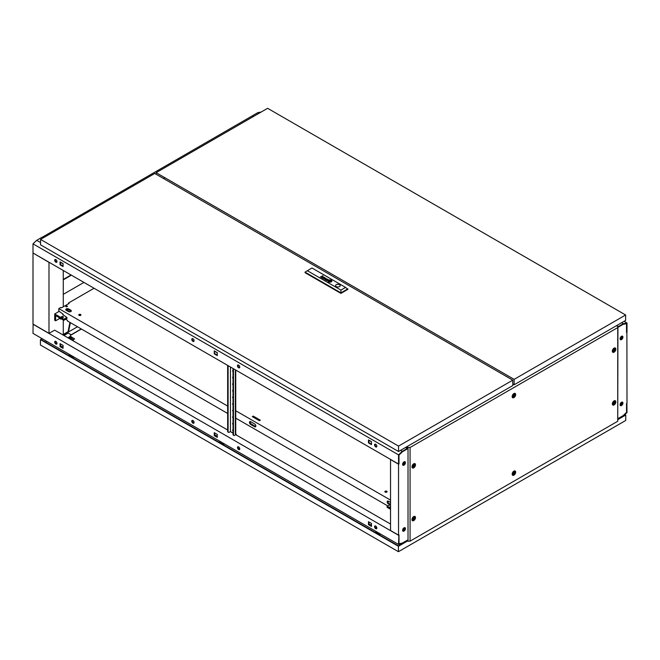 <?xml version="1.0" encoding="UTF-8"?>
<svg xmlns="http://www.w3.org/2000/svg" width="660" height="660" viewBox="0 0 660 660"><rect width="100%" height="100%" fill="white"/><g stroke="black" fill="none" stroke-linecap="round" stroke-linejoin="round"><path stroke-width="0.99" d="M77.492 326.766L63.269 334.983M69.919 322.402L68.162 331.105L68.615 331.37L70.381 322.666M68.615 331.37L63.269 334.455M33 253.135L33 324.101L48.989 333.333L48.989 262.366L33.115 253.069M42.256 237.245L252.211 115.888L253.349 116.548M48.989 333.333L49.566 333.135M63.269 335.115L63.269 319.96M63.269 306.817L63.269 270.476M43.395 237.765L42.256 237.105M164.917 177.746L163.548 178.538M402.608 530.533A1.939 1.122 120 0 0 404.135 528.082A1.939 1.122 120 0 0 404.11 527.769M621.836 402.105A1.939 1.122 -60 0 1 621.86 402.377A1.939 1.122 -60 0 1 620.103 404.918M620.119 405.05A2.104 1.213 120 0 0 621.976 402.311A2.104 1.213 120 0 0 621.959 402.072M402.806 531.036A2.021 1.163 120 0 0 404.233 530.269A2.104 1.213 120 0 0 404.935 528.413A2.104 1.213 120 0 0 404.704 527.629M402.633 530.656A2.104 1.213 120 0 0 404.25 528.016A2.104 1.213 120 0 0 404.225 527.719M620.103 338.959A1.939 1.122 120 0 0 621.86 336.427A1.939 1.122 120 0 0 621.836 336.154M620.119 339.091A2.104 1.213 120 0 0 621.976 336.361A2.104 1.213 120 0 0 621.959 336.121M404.11 461.818A1.939 1.122 -60 0 1 404.135 462.132A1.939 1.122 -60 0 1 402.608 464.582M404.704 461.67A2.104 1.213 -60 0 1 404.935 462.462A2.104 1.213 -60 0 1 404.233 464.318A2.021 1.163 120 0 0 404.992 462.429A2.021 1.163 120 0 0 404.778 461.678M402.633 464.706A2.104 1.213 120 0 0 404.25 462.066A2.104 1.213 120 0 0 404.225 461.769M620.087 404.72A2.021 1.163 -60 0 1 620.969 402.691A2.021 1.163 -60 0 1 622.529 402.146A2.021 1.163 -60 0 1 622.941 403.07A2.021 1.163 -60 0 1 622.066 405.108A2.021 1.163 -60 0 1 620.507 405.644A2.021 1.163 -60 0 1 620.087 404.72M620.301 405.471A2.021 1.163 120 0 0 620.392 405.479A2.021 1.163 120 0 0 622.487 402.806A2.021 1.163 120 0 0 622.273 402.064M620.087 338.77A2.021 1.163 -60 0 1 620.969 336.74A2.021 1.163 -60 0 1 622.529 336.196A2.021 1.163 -60 0 1 622.941 337.12A2.021 1.163 -60 0 1 622.066 339.158A2.021 1.163 -60 0 1 620.507 339.694A2.021 1.163 -60 0 1 620.087 338.77M620.301 339.521A2.021 1.163 120 0 0 620.392 339.529A2.021 1.163 120 0 0 622.487 336.856A2.021 1.163 120 0 0 622.273 336.113M405.446 528.643A2.021 1.163 120 0 0 405.034 527.719A2.021 1.163 120 0 0 403.474 528.264A2.021 1.163 120 0 0 402.592 530.293A2.021 1.163 120 0 0 403.012 531.217A2.021 1.163 120 0 0 404.572 530.673A2.021 1.163 120 0 0 405.446 528.643M404.233 530.269A2.021 1.163 120 0 0 404.992 528.38A2.021 1.163 120 0 0 404.778 527.629M405.446 462.693A2.021 1.163 120 0 0 405.034 461.769A2.021 1.163 120 0 0 403.474 462.305A2.021 1.163 120 0 0 402.592 464.343A2.021 1.163 120 0 0 403.012 465.267A2.021 1.163 120 0 0 404.572 464.722A2.021 1.163 120 0 0 405.446 462.693M407.22 540.68L408.02 540.35M624.632 414.793L625.061 415.041L617.925 419.158L623.114 415.635L626.546 412.376L626.546 403.499L627 403.235L626.885 332.211M405.62 447.422L407.335 448.412L408.02 448.016M617.578 326.304L616.489 325.677M626.488 323.631L626.546 332.541L627 332.277M618.206 326.667L618.206 327.195L623.114 324.357L626.546 323.664M407.335 448.412L407.335 448.94L402.418 451.778L398.995 455.045L398.995 463.914L398.541 464.178L390.538 459.558L390.538 530.524L398.541 535.136L398.541 464.178M407.335 540.746L407.335 540.218L402.418 543.056L398.995 543.749L398.995 534.872L398.541 535.136M402.806 465.085A2.021 1.163 120 0 0 404.233 464.318M261.286 111.969L257.771 112.678L252.326 115.822L253.465 116.482M618.206 327.063L623.238 324.291L626.546 323.623L626.546 332.409L627 332.145L627 322.979L624.088 321.296M627 322.979L623.312 323.722L621.596 322.732M258.91 113.338L257.771 112.678M623.312 323.722L618.321 326.601L616.605 325.611M618.321 327.129L618.321 326.601M376.745 527.464A0.998 0.577 180 0 1 376.406 527.027A0.998 0.577 180 0 1 376.464 526.828M237.476 447.554A1.617 0.932 -120 0 0 238.177 449.18A1.617 0.932 -120 0 0 239.423 449.617A1.617 0.932 -120 0 0 239.761 448.874A1.617 0.932 -120 0 0 239.052 447.249A1.617 0.932 -120 0 0 237.806 446.82A1.617 0.932 -120 0 0 237.476 447.554M239.621 449.427A1.617 0.932 60 0 1 237.93 447.29A1.617 0.932 60 0 1 238.07 446.746M191.779 421.179A1.617 0.932 -120 0 0 192.489 422.804A1.617 0.932 -120 0 0 193.735 423.233A1.617 0.932 -120 0 0 194.065 422.499A1.617 0.932 -120 0 0 193.363 420.874A1.617 0.932 -120 0 0 192.118 420.436A1.617 0.932 -120 0 0 191.779 421.179M193.924 423.043A1.617 0.932 60 0 1 192.242 420.915A1.617 0.932 60 0 1 192.374 420.362M374.55 526.696A1.617 0.932 -120 0 0 375.251 528.322A1.617 0.932 -120 0 0 376.497 528.759A1.617 0.932 -120 0 0 376.835 528.016A1.617 0.932 -120 0 0 376.126 526.391A1.617 0.932 -120 0 0 374.888 525.962A1.617 0.932 -120 0 0 374.55 526.696M375.144 525.88A1.617 0.932 -120 0 0 375.004 526.433A1.617 0.932 -120 0 0 376.695 528.569M54.706 342.037A1.617 0.932 -120 0 0 55.407 343.662A1.617 0.932 -120 0 0 56.653 344.091A1.617 0.932 -120 0 0 56.991 343.357A1.617 0.932 -120 0 0 56.281 341.731A1.617 0.932 -120 0 0 55.036 341.294A1.617 0.932 -120 0 0 54.706 342.037M55.3 341.22A1.617 0.932 -120 0 0 55.159 341.773A1.617 0.932 -120 0 0 56.851 343.909M390.538 524.057L235.669 434.643M233.021 433.117L230.389 431.599M227.65 430.015L54.706 330.165L49.335 333.135M398.879 534.938L398.541 544.442L402.229 543.691L407.22 540.812L407.22 540.284L402.245 543.089M376.777 528.388L375.342 527.554M371.489 525.335L368.932 523.858M239.704 449.245L238.26 448.412M217.28 436.301L214.714 434.824M194.007 422.87L192.571 422.037M63.063 347.267L60.505 345.79M56.933 343.728L55.489 342.895M402.303 543.122L398.995 543.79L398.995 535.004M217.28 436.846L214.714 435.369L214.714 432.943M368.932 521.977L368.932 524.403L371.489 525.88M60.505 343.909L60.505 346.335L63.063 347.812M33.115 324.167L33 333.399L398.541 544.442M398.541 535.268L33 324.233M217.28 434.42L214.261 432.68L214.261 435.633L217.28 437.374L217.28 434.42M368.47 524.667L371.489 526.408L371.489 523.454L368.47 521.713L368.47 524.667L368.932 524.403M63.063 345.386L60.052 343.645L60.052 346.599L63.063 348.34L63.063 345.386M60.505 346.335L60.052 346.599M214.714 435.369L214.261 435.633M627 403.367L626.546 403.631L626.546 412.417L623.238 415.569L618.321 418.407L618.321 418.935L623.312 416.056L627 412.541L626.885 403.301M192.926 338.737A1.617 0.932 -120 0 0 192.118 338.654A1.617 0.932 -120 0 0 191.87 339.95A1.617 0.932 -120 0 0 192.926 341.377A1.617 0.932 -120 0 0 193.735 341.459A1.617 0.932 -120 0 0 193.982 340.164A1.617 0.932 -120 0 0 192.926 338.737L192.91 338.728M193.924 341.269A1.617 0.932 60 0 1 193.38 341.113A1.617 0.932 60 0 1 192.374 338.58M238.615 365.12A1.617 0.932 -120 0 0 237.806 365.038A1.617 0.932 -120 0 0 237.559 366.333A1.617 0.932 -120 0 0 238.615 367.752A1.617 0.932 -120 0 0 239.423 367.834A1.617 0.932 -120 0 0 239.671 366.539A1.617 0.932 -120 0 0 238.615 365.12M239.621 367.645A1.617 0.932 60 0 1 239.068 367.496A1.617 0.932 60 0 1 238.07 364.963M55.844 259.594A1.617 0.932 -120 0 0 55.036 259.52A1.617 0.932 -120 0 0 54.788 260.815A1.617 0.932 -120 0 0 55.844 262.235A1.617 0.932 -120 0 0 56.653 262.317A1.617 0.932 -120 0 0 56.9 261.022A1.617 0.932 -120 0 0 55.844 259.594L55.836 259.586M55.3 259.446A1.617 0.932 -120 0 0 56.306 261.971A1.617 0.932 -120 0 0 56.851 262.127M375.688 444.262A1.617 0.932 -120 0 0 374.888 444.18A1.617 0.932 -120 0 0 374.641 445.475A1.617 0.932 -120 0 0 375.688 446.894A1.617 0.932 -120 0 0 376.497 446.977A1.617 0.932 -120 0 0 376.745 445.681A1.617 0.932 -120 0 0 375.688 444.262L375.68 444.254M375.144 444.106A1.617 0.932 -120 0 0 376.15 446.63A1.617 0.932 -120 0 0 376.695 446.787M371.489 441.829L368.932 440.352M217.28 352.795L214.714 351.318M63.063 263.769L60.505 262.284M398.541 464.046L398.995 463.782L398.995 454.996L402.303 451.844L407.22 449.006L407.22 448.478L402.229 451.358L398.541 454.88L398.541 464.046L33 253.003L33 243.837L36.688 240.322L42.133 237.179L43.279 237.831M402.229 451.358L400.513 450.367M40.541 242.542L36.688 240.322M407.22 448.478L405.504 447.488M398.541 454.88L33 243.837M214.261 353.851L217.28 355.591L217.28 352.638L214.261 350.897L214.261 353.851L214.714 351.161M63.063 263.604L60.052 261.863L60.052 264.817L63.063 266.558L63.063 263.604M371.489 441.672L368.47 439.931L368.47 442.885L371.489 444.626L371.489 441.672M217.28 355.063L214.714 353.587M60.505 262.127L60.505 264.553L63.063 266.038M368.932 440.195L368.932 442.621L371.489 444.097M368.932 442.621L368.47 442.885M60.505 264.553L60.052 264.817M514.14 394.878A1.031 0.594 120 0 0 513.406 396.14A1.031 0.594 120 0 0 514.14 396.561A1.031 0.594 120 0 0 514.874 395.299A1.031 0.594 120 0 0 514.14 394.878M513.909 397.171A1.939 1.122 -60 0 1 512.944 397.262A1.939 1.122 -60 0 1 512.647 395.711A1.939 1.122 -60 0 1 513.909 394.003A1.939 1.122 -60 0 1 514.882 393.904A1.939 1.122 -60 0 1 515.179 395.464A1.939 1.122 -60 0 1 513.909 397.171M514.14 472.436A1.031 0.594 120 0 0 513.406 473.698A1.031 0.594 120 0 0 514.14 474.119A1.031 0.594 120 0 0 514.874 472.857A1.031 0.594 120 0 0 514.14 472.436M513.909 474.73A1.939 1.122 -60 0 1 512.944 474.829A1.939 1.122 -60 0 1 512.647 473.269A1.939 1.122 -60 0 1 513.909 471.562A1.939 1.122 -60 0 1 514.882 471.471A1.939 1.122 -60 0 1 515.179 473.022A1.939 1.122 -60 0 1 513.909 474.73M514.14 396.511A0.965 0.561 120 0 0 514.14 394.927A0.965 0.561 120 0 0 514.14 396.511M513.455 396.115A0.965 0.561 120 0 0 514.14 394.927M514.14 474.07A0.965 0.561 120 0 0 514.14 472.486A0.965 0.561 120 0 0 514.14 474.07M513.455 473.674A0.965 0.561 120 0 0 514.14 472.486M512.168 396.808A1.939 1.122 120 0 0 512.259 396.874L512.944 397.262M512.168 474.367A1.939 1.122 120 0 0 512.259 474.433L512.944 474.829M614.32 349.437A1.031 0.594 120 0 0 613.586 350.699A1.031 0.594 120 0 0 614.32 351.12A1.031 0.594 120 0 0 615.054 349.858A1.031 0.594 120 0 0 614.32 349.437M614.089 351.73A1.939 1.122 -60 0 1 613.123 351.829A1.939 1.122 -60 0 1 612.827 350.27A1.939 1.122 -60 0 1 614.089 348.562A1.939 1.122 -60 0 1 615.062 348.472A1.939 1.122 -60 0 1 615.359 350.023A1.939 1.122 -60 0 1 614.089 351.73M413.96 465.11A1.031 0.594 120 0 0 413.226 466.381A1.031 0.594 120 0 0 413.96 466.802A1.031 0.594 120 0 0 414.695 465.531A1.031 0.594 120 0 0 413.96 465.11M413.729 467.404A1.939 1.122 -60 0 1 412.764 467.503A1.939 1.122 -60 0 1 412.467 465.952A1.939 1.122 -60 0 1 413.729 464.244A1.939 1.122 -60 0 1 414.703 464.145A1.939 1.122 -60 0 1 415 465.696A1.939 1.122 -60 0 1 413.729 467.404M614.32 402.196A1.031 0.594 120 0 0 613.586 403.466A1.031 0.594 120 0 0 614.32 403.887A1.031 0.594 120 0 0 615.054 402.616A1.031 0.594 120 0 0 614.32 402.196M614.089 404.489A1.939 1.122 -60 0 1 613.123 404.588A1.939 1.122 -60 0 1 612.827 403.037A1.939 1.122 -60 0 1 614.089 401.329A1.939 1.122 -60 0 1 615.062 401.23A1.939 1.122 -60 0 1 615.359 402.781A1.939 1.122 -60 0 1 614.089 404.489M614.32 351.07A0.965 0.561 120 0 0 614.32 349.486A0.965 0.561 120 0 0 614.32 351.07M613.635 350.674A0.965 0.561 120 0 0 614.32 349.486M413.96 466.752A0.965 0.561 120 0 0 413.96 465.168A0.965 0.561 120 0 0 413.96 466.752M413.275 466.356A0.965 0.561 120 0 0 413.96 465.168M614.32 403.829A0.965 0.561 120 0 0 614.32 402.245A0.965 0.561 120 0 0 614.32 403.829M613.635 403.433A0.965 0.561 120 0 0 614.32 402.245M612.348 351.367A1.939 1.122 120 0 0 612.439 351.433L613.123 351.829M411.988 467.049A1.939 1.122 120 0 0 412.079 467.107L412.764 467.503M612.348 404.126A1.939 1.122 120 0 0 612.439 404.192L613.123 404.588M413.96 517.877A1.031 0.594 120 0 0 413.226 519.139A1.031 0.594 120 0 0 413.96 519.56A1.031 0.594 120 0 0 414.695 518.298A1.031 0.594 120 0 0 413.96 517.877M413.729 520.171A1.939 1.122 -60 0 1 412.764 520.261A1.939 1.122 -60 0 1 412.467 518.711A1.939 1.122 -60 0 1 413.729 517.003A1.939 1.122 -60 0 1 414.703 516.904A1.939 1.122 -60 0 1 415 518.463A1.939 1.122 -60 0 1 413.729 520.171M413.96 519.511A0.965 0.561 120 0 0 413.96 517.927A0.965 0.561 120 0 0 413.96 519.511M413.275 519.115A0.965 0.561 120 0 0 413.96 517.927M411.988 519.808A1.939 1.122 120 0 0 412.079 519.865L412.764 520.261M513.909 393.558A2.483 1.435 -60 0 1 514.652 393.319A2.483 1.435 -60 0 1 515.625 395.035A2.483 1.435 -60 0 1 513.909 397.617A2.483 1.435 -60 0 1 512.317 397.361A2.483 1.435 -60 0 1 513.909 393.558M513.909 471.116A2.483 1.435 -60 0 1 514.652 470.885A2.483 1.435 -60 0 1 515.625 472.593A2.483 1.435 -60 0 1 513.909 475.175A2.483 1.435 -60 0 1 512.317 474.919A2.483 1.435 -60 0 1 513.909 471.116M614.089 348.117A2.483 1.435 -60 0 1 614.831 347.886A2.483 1.435 -60 0 1 615.805 349.594A2.483 1.435 -60 0 1 614.089 352.176A2.483 1.435 -60 0 1 612.496 351.92A2.483 1.435 -60 0 1 614.089 348.117M413.729 463.798A2.483 1.435 -60 0 1 414.463 463.559A2.483 1.435 -60 0 1 415.445 465.267A2.483 1.435 -60 0 1 413.729 467.849A2.483 1.435 -60 0 1 412.137 467.593A2.483 1.435 -60 0 1 413.729 463.798M614.089 400.884A2.483 1.435 -60 0 1 614.831 400.645A2.483 1.435 -60 0 1 615.805 402.352A2.483 1.435 -60 0 1 614.089 404.935A2.483 1.435 -60 0 1 612.496 404.679A2.483 1.435 -60 0 1 614.089 400.884M413.729 516.557A2.483 1.435 -60 0 1 414.463 516.318A2.483 1.435 -60 0 1 415.445 518.034A2.483 1.435 -60 0 1 413.729 520.616A2.483 1.435 -60 0 1 412.137 520.361A2.483 1.435 -60 0 1 413.729 516.557M514.882 393.904L514.198 393.517A1.939 1.122 120 0 0 514.099 393.467M514.882 471.471L514.198 471.075A1.939 1.122 120 0 0 514.099 471.026M615.062 348.472L614.378 348.076A1.939 1.122 120 0 0 614.279 348.026M414.703 464.145L414.018 463.749A1.939 1.122 120 0 0 413.919 463.699M615.062 401.23L614.378 400.834A1.939 1.122 120 0 0 614.279 400.785M414.703 516.904L414.018 516.508A1.939 1.122 120 0 0 413.919 516.466M407.756 447.604L406.873 447.092L407.962 447.323L407.756 448.165M407.756 540.499L408.02 541.241L410.075 541.142L617.743 421.245L617.925 326.403L616.374 325.743M407.756 447.439L410.075 447.488L617.743 327.591L617.743 421.245M617.743 327.591L617.925 326.403M408.02 447.595L408.02 541.241M410.075 447.488L410.075 541.142M42.422 338.836L41.11 339.595L398.425 545.886L407.756 540.862M220.514 441.656L220.514 443.074A0.965 0.561 0 0 0 220.514 443.099M70.067 356.218A0.965 0.561 0 0 0 70.067 356.243L70.067 354.799M376.662 533.231A0.965 0.561 0 0 0 376.662 533.255L376.662 531.812M222.635 442.885A1.213 0.701 180 0 1 220.621 443.173A1.213 0.701 180 0 1 220.267 442.678A1.213 0.701 180 0 1 220.514 442.258M220.3 441.532A2.31 1.337 0 0 0 219.31 442.216A2.31 1.337 0 0 0 219.211 442.423L219.31 442.216M72.196 356.029A1.213 0.701 180 0 1 70.183 356.317A1.213 0.701 180 0 1 69.828 355.822A1.213 0.701 180 0 1 70.067 355.402M378.79 533.041A1.213 0.701 180 0 1 376.777 533.33A1.213 0.701 180 0 1 376.423 532.834A1.213 0.701 180 0 1 376.662 532.414M69.853 354.676A2.31 1.337 0 0 0 68.871 355.361A2.31 1.337 0 0 0 68.772 355.567M376.447 531.688A2.31 1.337 0 0 0 375.466 532.372A2.31 1.337 0 0 0 375.367 532.579M71.437 337.45A0.982 0.569 180 0 1 71.453 337.549A0.982 0.569 180 0 1 70.843 338.077A0.982 0.569 180 0 1 69.77 337.953A0.982 0.569 180 0 1 69.481 337.549A0.982 0.569 180 0 1 69.498 337.45M69.778 337.417A0.965 0.561 180 0 1 71.156 336.625A0.965 0.561 180 0 1 69.778 337.417M624.888 414.546L625.746 415.041L625.746 420.453L398.425 551.694L40.425 345.007L40.425 339.595L42.083 338.638M224.21 443.792A2.788 1.609 180 0 1 223.212 444.733M72.08 337.433L74.58 338.869L72.641 340.519M45.449 342.103L46.761 341.344M380.366 533.948A2.788 1.609 180 0 1 379.36 534.88M73.763 356.936A2.788 1.609 180 0 1 72.765 357.877M71.272 336.707L72.27 337.829L72.27 339.413L71.494 339.859M68.648 338.217A1.13 0.652 180 0 1 68.665 338.2L68.665 337.276L70.043 336.517M68.665 337.54L68.071 337.879M74.58 338.869L72.179 340.255M70.471 336.468L70.471 334.389L68.186 333.069L63.954 335.511M407.756 540.895L398.425 546.282L40.425 339.595M625.746 415.041L617.925 419.554M398.425 551.694L398.425 546.282M72.27 337.829L70.95 338.588L69.151 338.506M69.151 338.316L68.665 337.276M70.95 338.588L70.95 339.545M378.073 534.138A2.31 1.337 0 0 0 379.615 533.519M71.478 357.134A2.31 1.337 0 0 0 73.021 356.507M221.925 443.99A2.31 1.337 0 0 0 223.468 443.363M71.041 274.964L63.269 279.452M63.269 294.352L83.944 282.414M71.379 275.162L63.269 279.848M233.021 430.394A0.726 0.421 60 0 1 232.848 429.792M233.021 431.054A0.726 0.421 60 0 1 233.021 429.899M233.021 423.794A0.726 0.421 60 0 1 232.848 423.192M233.021 424.462A0.726 0.421 60 0 1 233.021 423.299M233.021 417.202A0.726 0.421 60 0 1 232.848 416.6M233.021 417.862A0.726 0.421 60 0 1 233.021 416.707M233.021 410.602A0.726 0.421 60 0 1 232.848 410M233.021 411.271A0.726 0.421 60 0 1 233.021 410.116M233.021 404.011A0.726 0.421 60 0 1 232.848 403.409M233.021 404.671A0.726 0.421 60 0 1 233.021 403.516M233.021 397.419A0.726 0.421 60 0 1 232.848 396.817M233.021 398.079A0.726 0.421 60 0 1 233.021 396.924M233.021 390.819A0.726 0.421 60 0 1 232.848 390.217M233.021 391.487A0.726 0.421 60 0 1 233.021 390.324M233.021 384.227A0.726 0.421 60 0 1 232.848 383.625M233.021 384.887A0.726 0.421 60 0 1 233.021 383.732M233.021 377.627A0.726 0.421 60 0 1 232.848 377.025M233.021 378.296A0.726 0.421 60 0 1 233.021 377.132M233.021 371.036A0.726 0.421 60 0 1 232.848 370.433M233.021 371.695A0.726 0.421 60 0 1 233.021 370.54M230.422 431.574L230.901 431.855L230.447 431.566L230.447 367.001M235.736 434.115L236.272 434.998M233.475 368.742L233.475 434.701A1.617 0.932 120 0 0 233.813 435.435A1.617 0.932 120 0 0 234.613 435.353L235.356 434.932L235.356 369.831M236.272 434.428L235.818 434.692M228.245 432.151A1.617 0.932 -60 0 1 227.98 432.069A1.617 0.932 -60 0 1 227.65 431.335L228.104 431.599A1.617 0.932 120 0 0 228.442 432.333A1.617 0.932 120 0 0 229.251 432.259L230.447 431.566M227.65 365.384L227.65 431.335M235.736 370.054L235.736 434.404A1.295 0.742 180 0 1 235.356 434.932M233.021 368.478L233.021 434.437L233.475 434.701M233.615 435.245A1.617 0.932 -60 0 1 233.351 435.171A1.617 0.932 -60 0 1 233.021 434.437M228.104 365.648L228.104 431.599M386.834 492.071A1.097 0.635 0 0 0 386.752 492.022A1.097 0.635 0 0 0 385.118 492.071M386.752 491.23A1.097 0.635 0 0 0 385.555 491.089A1.097 0.635 0 0 0 384.871 491.675A1.097 0.635 0 0 0 385.192 492.129A1.097 0.635 0 0 0 386.397 492.261A1.097 0.635 0 0 0 387.073 491.675A1.097 0.635 0 0 0 386.752 491.23M80.693 315.323A1.097 0.635 0 0 0 80.611 315.274A1.097 0.635 0 0 0 78.977 315.323M80.611 314.482A1.097 0.635 0 0 0 79.415 314.341A1.097 0.635 0 0 0 78.738 314.927A1.097 0.635 0 0 0 79.06 315.381A1.097 0.635 0 0 0 80.256 315.513A1.097 0.635 0 0 0 80.932 314.927A1.097 0.635 0 0 0 80.611 314.482M66.949 306.751A0.775 0.446 0 0 0 66.223 306.751M67.13 306.042A0.775 0.446 0 0 0 66.033 306.677A0.775 0.446 0 0 0 67.13 306.042M69.226 310.06A1.617 0.932 120 0 0 69.432 310.266L68.747 309.87A1.617 0.932 -60 0 1 68.549 309.672M94.058 288.255L68.409 303.055L68.409 303.847M387.94 501.014A1.7 0.982 -120 0 0 389.053 503.547L390.538 504.405M255.783 426.508A1.7 0.982 60 0 1 255.354 426.352L251.353 424.042A1.7 0.982 60 0 1 250.231 421.517M63.154 314.878L63.154 314.218L58.814 311.033L58.814 308.599L227.65 406.073M235.736 410.743L390.538 500.123M227.65 413.457L67.501 320.999L67.501 320.323L65.637 319.25M387.758 505.898L235.736 418.135M390.538 502.425L388.369 501.171A1.7 0.982 -120 0 0 387.527 501.088A1.7 0.982 -120 0 0 387.263 502.45A1.7 0.982 -120 0 0 388.369 503.943L389.755 504.743M250.668 421.674L254.661 423.976A1.7 0.982 60 0 1 255.775 425.477A1.7 0.982 60 0 1 255.511 426.83A1.7 0.982 60 0 1 254.661 426.748L250.668 424.438A1.7 0.982 60 0 1 249.562 422.944A1.7 0.982 60 0 1 249.818 421.591A1.7 0.982 60 0 1 250.668 421.674M71.165 311.272A1.7 0.982 0 0 0 70.81 310.975L68.64 309.721A1.7 0.982 0 0 0 65.893 310.018M253.011 417.021L259.636 420.585M58.814 308.599L60.868 307.411L61.562 307.808L69.094 303.451L68.409 303.055M68.64 308.929A1.7 0.982 0 0 0 66.792 308.715A1.7 0.982 0 0 0 65.744 309.623A1.7 0.982 0 0 0 66.239 310.315L68.409 311.57A1.7 0.982 0 0 0 70.257 311.776A1.7 0.982 0 0 0 71.305 310.876A1.7 0.982 0 0 0 70.81 310.183L68.64 308.929L68.64 309.721M253.234 416.097L260.32 420.189L259.405 420.717L252.326 416.625L253.234 416.097L253.234 416.889M390.538 507.697A1.048 0.602 180 0 1 389.837 507.127A1.048 0.602 180 0 1 390.142 506.698A1.048 0.602 180 0 1 390.538 506.55M390.538 509.297L387.115 507.326L387.115 506.269L390.538 504.619M387.115 506.269L390.538 508.241M63.096 317.485A1.048 0.602 180 0 1 61.957 317.617A1.048 0.602 180 0 1 61.306 317.056A1.048 0.602 180 0 1 61.611 316.627A1.048 0.602 180 0 1 62.758 316.495A1.048 0.602 180 0 1 63.409 317.056A1.048 0.602 180 0 1 63.096 317.485M63.154 314.35L62.7 314.614L66.924 317.452L66.924 318.508L63.838 320.29L55.621 315.538L55.621 320.81L54.706 320.29L54.706 313.954L59.202 311.355M59.672 318.475L55.621 320.81M58.286 317.08L60.811 319.135L61.331 318.838M69.787 311.85L66.173 309.763M66.924 317.452L63.838 319.234L54.706 313.954M63.838 319.234L63.838 320.29M61.842 317.584A1.048 0.602 180 0 1 62.873 317.584M60.109 318.128L60.811 319.135M326.205 280.376A1.279 0.734 0 0 0 326.312 280.434L326.857 279.898A1.419 0.817 180 0 1 326.947 279.914L327.03 279.939A4.034 2.335 180 0 1 327.112 279.972L327.253 279.889A2.937 1.691 0 0 0 327.055 279.815A1.097 0.635 0 0 0 326.882 279.766L326.263 279.807A0.784 0.454 0 0 0 326.098 279.906L326.057 280.269A0.833 0.478 0 0 0 326.155 280.351A1.279 0.734 0 0 0 326.205 280.376M322.608 278.149L323.095 277.703A1.163 0.668 180 0 1 323.284 277.761L323.425 277.687A3.655 2.112 0 0 0 323.202 277.596A0.85 0.495 0 0 0 322.93 277.53L322.327 277.654A0.775 0.446 0 0 0 322.204 277.769L322.27 278.099A0.998 0.577 0 0 0 322.369 278.165A0.998 0.577 0 0 0 322.377 278.165A1.468 0.85 0 0 0 322.484 278.223L322.443 277.926M323.021 278.512L323.243 278.454A1.048 0.61 180 0 1 323.293 278.421L324.2 277.909A1.13 0.652 0 0 0 324.283 277.86A17.094 9.867 0 0 0 324.365 277.802L324.406 277.769A2.739 1.584 0 0 0 324.448 277.728L324.472 277.687A0.767 0.437 0 0 0 324.489 277.637L324.423 277.464A2.475 1.427 0 0 0 324.382 277.423L324.34 277.39A6.27 3.622 0 0 0 324.283 277.349A0.751 0.429 0 0 0 324.209 277.299A1.889 1.089 0 0 0 324.068 277.233A0.907 0.52 0 0 0 323.697 277.142L323.309 277.175A0.759 0.437 0 0 0 323.07 277.274L323.26 277.39A0.8 0.462 180 0 1 323.466 277.299L323.887 277.315A0.973 0.561 180 0 1 324.184 277.489L324.109 277.745A1.51 0.874 180 0 1 324.019 277.794L323.573 277.885A3.275 1.889 180 0 1 323.73 277.959L323.441 278.132A0.949 0.544 180 0 1 323.35 278.173L322.608 278.272A0.817 0.47 0 0 0 323.087 278.338L323.021 278.512M328.952 281.317L328.96 281.325A1.766 1.015 0 0 0 329.175 281.424L329.348 281.325A16.417 9.479 180 0 1 329.175 281.242A1.642 0.949 180 0 1 329.06 281.185L329.06 281.094A1.502 0.866 180 0 1 329.125 281.012A2.516 1.452 180 0 1 329.282 280.863A18.331 10.585 180 0 1 329.464 280.714A3.201 1.848 180 0 1 329.645 280.582A1.485 0.858 180 0 1 329.686 280.549L329.926 280.574A3.391 1.955 180 0 1 330.371 280.731L330.536 280.632A1.774 1.023 0 0 0 330.322 280.566A11.434 6.6 0 0 0 330.107 280.508A1.32 0.759 0 0 0 329.794 280.459A0.792 0.454 0 0 0 329.62 280.45L329.431 280.5A2.541 1.468 0 0 0 329.323 280.582A1.691 0.973 0 0 0 329.241 280.657A4.678 2.698 0 0 0 329.068 280.83A2.095 1.213 0 0 0 328.919 281.053A1.031 0.594 0 0 0 328.878 281.193L328.952 281.317M328.746 281.589A0.924 0.536 0 0 0 328.82 281.63L328.993 281.523A1.353 0.784 180 0 1 328.861 281.465L328.688 281.251A1.633 0.94 180 0 1 328.688 281.193A1.633 0.94 180 0 1 328.721 281.003A1.906 1.097 180 0 1 328.87 280.748A3.283 1.897 180 0 1 329.051 280.558A1.435 0.825 180 0 1 329.2 280.442L329.266 280.409A0.808 0.462 180 0 1 329.843 280.343A3.086 1.782 180 0 1 330.223 280.393A1.51 0.874 180 0 1 330.47 280.45A5.321 3.077 180 0 1 330.718 280.525L330.908 280.426A1.988 1.147 0 0 0 330.099 280.228A1.815 1.048 0 0 0 329.455 280.228A0.866 0.495 0 0 0 329.043 280.343A1.295 0.751 0 0 0 328.82 280.492A2.269 1.312 0 0 0 328.556 280.797A1.873 1.081 0 0 0 328.465 281.094A1.518 0.874 0 0 0 328.465 281.135A1.518 0.874 0 0 0 328.507 281.333A0.924 0.536 0 0 0 328.746 281.589M328.647 281.729A1.411 0.817 180 0 1 328.639 281.721A1.411 0.817 180 0 1 328.251 281.317A1.963 1.13 180 0 1 328.218 281.119A1.963 1.13 180 0 1 328.218 281.102L328.218 281.086A1.963 1.13 180 0 1 328.276 280.813A1.93 1.114 180 0 1 328.705 280.343A1.386 0.8 180 0 1 329.389 280.104A1.856 1.073 180 0 1 330.132 280.079A2.005 1.155 180 0 1 330.611 280.153A1.906 1.105 180 0 1 331.081 280.318L331.254 280.219A1.963 1.13 0 0 0 329.134 280.013A1.963 1.13 0 0 0 327.954 281.053A1.963 1.13 0 0 0 328.482 281.82L328.647 281.729A1.411 0.817 180 0 1 328.251 281.284A1.963 1.13 180 0 1 328.218 281.086M339.537 284.691A2.343 1.353 0 0 0 336.988 284.394A2.343 1.353 0 0 0 335.536 285.648A2.343 1.353 0 0 0 336.229 286.605A2.343 1.353 0 0 0 338.778 286.894A2.343 1.353 0 0 0 340.222 285.648A2.343 1.353 0 0 0 339.537 284.691M340.222 285.673A2.343 1.353 0 0 0 339.537 284.74A2.343 1.353 0 0 0 337.004 284.443A2.343 1.353 0 0 0 335.544 285.673M40.541 239.415L398.541 446.102L512.77 380.152L154.77 173.464L40.541 239.415L40.541 244.827L398.541 451.514L398.541 446.102M398.541 451.514L512.77 385.564L512.77 380.152M345.584 287.405L347.87 289.377L340.923 293.387L305.052 272.679L305.052 272.143L307.337 270.699L340.923 290.095L345.584 287.405L311.998 268.01L307.337 270.699M326.807 280.549A1.369 0.792 0 0 0 326.914 280.549A0.932 0.536 0 0 0 326.824 280.599L328.053 280.104A1.741 1.006 0 0 0 328.201 280.005L328.3 279.749A0.833 0.478 0 0 0 327.64 279.37L327.137 279.378A0.751 0.437 0 0 0 326.898 279.485L327.088 279.592A1.171 0.676 180 0 1 327.17 279.551L327.781 279.551A1.188 0.685 180 0 1 327.946 279.65L327.921 279.964A3.886 2.244 180 0 1 327.847 280.005L327.269 280.335A1.369 0.792 180 0 1 327.195 280.376L326.725 280.434A0.784 0.454 180 0 1 326.584 280.393L326.436 280.483A0.817 0.47 0 0 0 326.807 280.549M324.225 278.916L324.984 277.794L323.862 278.998L325.85 278.578L325.075 279.691L327.178 279.056L325.248 279.51L326.015 278.388L324.225 278.916L326.188 278.512M320.347 276.969L321.618 276.457A0.759 0.437 180 0 1 321.659 276.433A4.273 2.467 180 0 1 321.7 276.408L321.75 276.391A0.742 0.429 180 0 1 321.808 276.375L321.857 276.358A0.775 0.446 180 0 1 321.915 276.35L322.212 276.375A0.932 0.536 180 0 1 322.311 276.4L322.476 276.466A0.899 0.52 180 0 1 322.525 276.499L322.55 276.837A1.204 0.693 180 0 1 322.435 276.911L321.346 277.546L322.625 277.027A1.452 0.833 0 0 0 322.674 276.994A6.138 3.547 0 0 0 322.765 276.944L322.831 276.887A0.891 0.511 0 0 0 322.888 276.82L322.855 276.557A0.817 0.47 0 0 0 322.649 276.4A1.303 0.751 0 0 0 322.369 276.301L322.237 276.268A3.259 1.881 0 0 0 322.121 276.26A0.742 0.429 0 0 0 321.964 276.251L320.347 276.969M330.594 281.061L329.249 281.061M331.188 280.376A1.254 0.726 180 0 1 331.493 280.632A1.798 1.039 180 0 1 331.625 280.954A1.815 1.048 180 0 1 331.625 281.02A1.815 1.048 180 0 1 331.51 281.383A2.161 1.246 180 0 1 331.188 281.721A1.337 0.767 180 0 1 330.751 281.927A1.6 0.924 180 0 1 330.041 282.034A2.046 1.18 180 0 1 329.381 281.977A1.889 1.089 180 0 1 328.754 281.779L328.581 281.878A1.963 1.13 0 0 0 330.701 282.092A1.963 1.13 0 0 0 331.881 281.053A1.963 1.13 0 0 0 331.361 280.277L331.361 280.277A1.963 1.13 0 0 1 331.881 281.061M330.841 280.574A0.94 0.544 180 0 1 331.015 280.657L331.138 280.822A0.99 0.569 180 0 1 331.155 280.921L331.155 280.921A1.237 0.718 180 0 1 331.147 280.987A1.617 0.932 180 0 1 331.13 281.061A1.848 1.064 180 0 1 331.089 281.168A2.417 1.394 180 0 1 330.998 281.317A2.195 1.262 180 0 1 330.775 281.556A4.24 2.45 180 0 1 330.685 281.63L330.396 281.746A0.965 0.553 180 0 1 329.934 281.754A5.098 2.945 180 0 1 329.744 281.729A1.46 0.841 180 0 1 329.488 281.68A16.195 9.347 180 0 1 329.307 281.63A1.328 0.767 180 0 1 329.117 281.572L328.936 281.68A2.277 1.312 0 0 0 329.522 281.845A1.815 1.048 0 0 0 330.173 281.894A1.188 0.685 0 0 0 330.635 281.82A0.792 0.462 0 0 0 330.891 281.704A2.582 1.485 0 0 0 331.097 281.539A1.658 0.957 0 0 0 331.303 281.259A3.226 1.864 0 0 0 331.37 281.053A1.254 0.726 0 0 0 331.386 280.954A1.254 0.726 0 0 0 331.337 280.764A1.196 0.693 0 0 0 331.237 280.624L331.163 280.558A1.18 0.676 0 0 0 331.023 280.475L330.841 280.574M330.495 280.78A79.992 46.183 180 0 1 330.668 280.855A1.468 0.85 180 0 1 330.784 280.912L330.784 281.003A1.757 1.015 180 0 1 330.751 281.045A0.899 0.52 180 0 1 330.718 281.094A7.92 4.571 180 0 1 330.643 281.16A2.434 1.402 180 0 1 330.528 281.267A72.212 41.687 180 0 1 330.379 281.391A3.077 1.774 180 0 1 330.182 281.531A0.8 0.462 180 0 1 330.149 281.556L329.95 281.539A2.409 1.394 180 0 1 329.703 281.457A4.686 2.706 180 0 1 329.472 281.375L329.299 281.465A3.16 1.823 0 0 0 329.629 281.564A2.434 1.402 0 0 0 329.786 281.605A1.873 1.081 0 0 0 329.967 281.638L330 281.638A8.291 4.785 0 0 0 330.091 281.647L330.379 281.614A2.087 1.204 0 0 0 330.487 281.539A1.757 1.015 0 0 0 330.635 281.416A13.084 7.557 0 0 0 330.742 281.3A1.584 0.916 0 0 0 330.825 281.209A4.95 2.854 0 0 0 330.908 281.077A0.808 0.462 0 0 0 330.932 281.02A1.906 1.097 0 0 0 330.957 280.937L330.85 280.764A13.555 7.829 0 0 0 330.66 280.682L330.495 280.78M330.8 280.97L330.784 281.028A1.757 1.015 180 0 1 330.751 281.069A0.899 0.52 180 0 1 330.718 281.119A7.92 4.571 180 0 1 330.643 281.193A2.434 1.402 180 0 1 330.528 281.292A72.212 41.687 180 0 1 330.379 281.416A3.077 1.774 180 0 1 330.182 281.556L329.95 281.564A2.409 1.394 180 0 1 329.703 281.49A4.686 2.706 180 0 1 329.472 281.399L329.332 281.474M347.87 288.841L340.923 292.85L305.052 272.143M340.923 293.387L340.923 290.095M331.229 280.236A1.963 1.13 0 0 0 329.134 280.038A1.963 1.13 0 0 0 327.954 281.061M330.949 280.846L330.85 280.789A13.555 7.829 0 0 0 330.66 280.706L330.52 280.789M330.875 280.434A1.988 1.147 0 0 0 330.099 280.252A1.815 1.048 0 0 0 329.455 280.252A0.866 0.495 0 0 0 329.043 280.368A1.295 0.751 0 0 0 328.82 280.516A2.269 1.312 0 0 0 328.556 280.822A1.873 1.081 0 0 0 328.465 281.119A1.518 0.874 0 0 0 328.465 281.143M330.512 280.649A1.774 1.023 0 0 0 330.322 280.591A11.434 6.6 0 0 0 330.107 280.533A1.32 0.759 0 0 0 329.794 280.483A0.792 0.454 0 0 0 329.62 280.475L329.431 280.533A2.541 1.468 0 0 0 329.323 280.607A1.691 0.973 0 0 0 329.241 280.682A4.678 2.698 0 0 0 329.068 280.863A2.095 1.213 0 0 0 328.919 281.077A1.031 0.594 0 0 0 328.878 281.218L328.878 281.193M331.386 280.97A1.254 0.726 0 0 0 331.337 280.789A1.196 0.693 0 0 0 331.237 280.649L331.163 280.582A1.18 0.676 0 0 0 331.023 280.5L330.875 280.591M331.155 280.945L331.155 280.945A1.237 0.718 180 0 1 331.147 281.012A1.617 0.932 180 0 1 331.13 281.086A1.848 1.064 180 0 1 331.089 281.193A2.417 1.394 180 0 1 330.998 281.341A2.195 1.262 180 0 1 330.775 281.581A4.24 2.45 180 0 1 330.685 281.655L330.396 281.771A0.965 0.553 180 0 1 329.934 281.779A5.098 2.945 180 0 1 329.744 281.754A1.46 0.841 180 0 1 329.488 281.704A16.195 9.347 180 0 1 329.307 281.663A1.328 0.767 180 0 1 329.117 281.597L328.96 281.688M331.625 281.045L331.625 281.02A1.815 1.048 180 0 1 331.625 281.045A1.815 1.048 180 0 1 331.51 281.408A2.161 1.246 180 0 1 331.188 281.746A1.337 0.767 180 0 1 330.751 281.96A1.6 0.924 180 0 1 330.041 282.059A2.046 1.18 180 0 1 329.381 282.001A1.889 1.089 180 0 1 328.754 281.812L328.606 281.894M322.946 275.69L320.372 276.977M322.921 276.73L322.855 276.581A0.817 0.47 0 0 0 322.649 276.424A1.303 0.751 0 0 0 322.369 276.325L322.237 276.301A3.259 1.881 0 0 0 322.121 276.284A0.742 0.429 0 0 0 321.964 276.276L321.964 276.251M322.649 276.68L322.55 276.862A1.204 0.693 180 0 1 322.435 276.944L321.37 277.555M323.73 277.959L323.441 278.157A0.949 0.544 180 0 1 323.35 278.198L322.641 278.281M324.225 277.588L324.109 277.769A1.51 0.874 180 0 1 324.019 277.827L323.433 277.827M324.497 277.621L324.423 277.489A2.475 1.427 0 0 0 324.382 277.447L324.34 277.414A6.27 3.622 0 0 0 324.283 277.373A0.751 0.429 0 0 0 324.209 277.332A1.889 1.089 0 0 0 324.068 277.266A0.907 0.52 0 0 0 323.697 277.167L323.309 277.2A0.759 0.437 0 0 0 323.095 277.291M323.4 277.695A3.655 2.112 0 0 0 323.202 277.621A0.85 0.495 0 0 0 322.93 277.555L322.327 277.678M327.146 279.064L325.248 279.51M325.85 278.578L324.893 279.584M325.182 277.934L323.878 279.007M327.558 280.17L327.269 280.368A1.369 0.792 180 0 1 327.195 280.409L326.725 280.459A0.784 0.454 180 0 1 326.584 280.417L326.461 280.492M328.045 279.856L327.921 279.988A3.886 2.244 180 0 1 327.847 280.03L327.261 280.038M328.325 279.832L328.3 279.774A0.833 0.478 0 0 0 327.64 279.394L327.137 279.411A0.751 0.437 0 0 0 326.914 279.493M327.228 279.906A2.937 1.691 0 0 0 327.055 279.84A1.097 0.635 0 0 0 326.882 279.79L326.263 279.832A0.784 0.454 0 0 0 326.098 279.931L325.982 280.129M514.14 384.772L514.14 379.36L625.63 314.993L625.63 320.405L514.14 384.772L512.77 383.98M625.63 314.993L267.63 108.306L156.139 172.673L514.14 379.36M163.903 178.736A1.369 0.792 -120 0 0 162.995 178.216M507.284 376.984A1.369 0.792 -120 0 0 506.377 376.464M156.139 174.256L156.139 172.673M70.471 335.156L81.246 328.936M388.369 503.943L389.053 503.547M70.81 310.183L70.81 310.975M255.354 426.352L254.661 426.748M251.353 424.042L250.668 424.438M81.394 329.026L70.471 335.338M69.498 337.021L69.498 337.656M71.437 337.021L71.437 337.656M228.442 432.333L227.98 432.069M233.351 435.171L233.813 435.435"/></g></svg>

